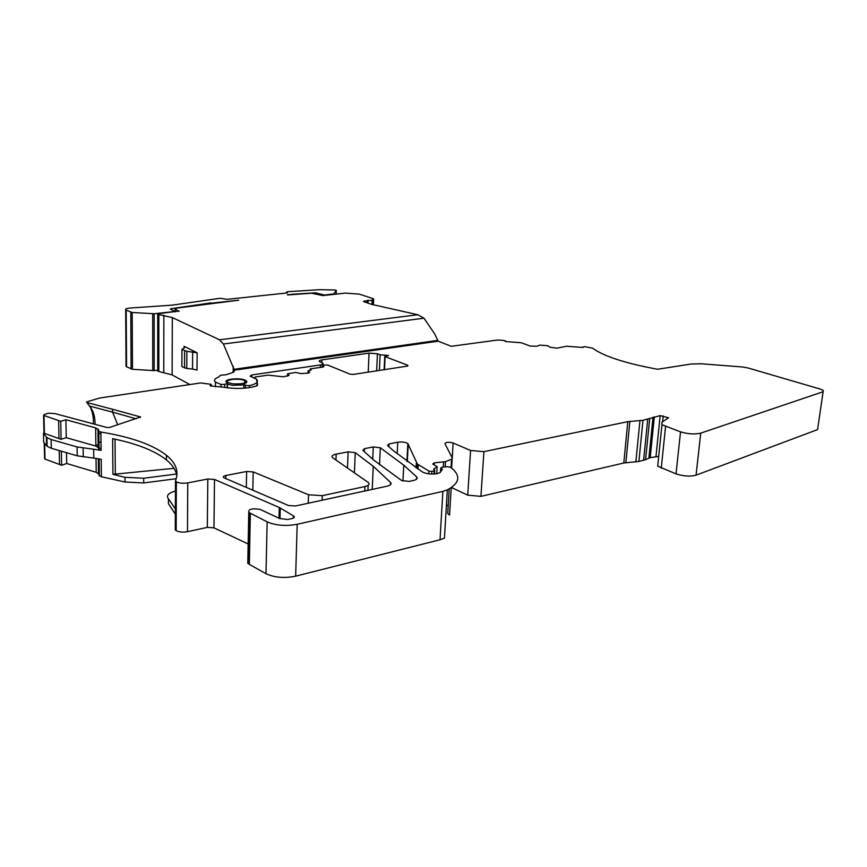 <?xml version="1.0" encoding="UTF-8"?>
<svg xmlns="http://www.w3.org/2000/svg" width="867" height="867" viewBox="0 0 867 867"><rect width="100%" height="100%" fill="white"/><g stroke="black" fill="none" stroke-linecap="round" stroke-linejoin="round"><path stroke-width="1.3" d="M336.158 294.119L336.288 290.347L335.323 290.012L319.771 289.665L287.736 291.691L286.327 292.309L287.432 292.905L227.089 299.343L220.088 298.27L172.251 305.141L130.939 307.969C126.647 308.305 124.902 308.966 125.693 309.963L132.185 312.478L132.478 369.299L154.185 370.61L154.153 313.756L132.185 312.478M189.819 384.525L172.132 374.902L172.305 317.582L158.845 314.537L158.834 371.488L172.132 374.902M158.834 371.488L157.718 370.805M157.718 370.133L154.185 370.61M132.478 369.299L126.56 366.784L126.051 365.419M210.844 303.222L238.728 300.199L176.369 308.175L175.101 309.01L179.079 311.351M158.845 314.537L157.718 314.222L158.824 313.648L179.079 311.069M287.486 294.943L311.611 293.23L322.914 295.571L345.326 293.1L359.372 294.141L373.33 298.736L372.203 299.884C372.203 300.491 370.848 300.654 368.117 300.372L363.511 301.564L371.748 304.393L417.796 314.732L219.47 339.788L172.305 317.582M287.486 294.726L291.55 294.509M336.288 290.347L333.882 293.88L324.453 295.029L315.382 292.84L291.55 294.292M210.844 302.908L170.842 308.728L170.344 309.064L174.451 311.231L173.747 311.6L154.153 313.756M417.796 314.732L423.985 318.2L434.595 333.773L438.16 341.186L451.263 346.301L497.777 339.994L503.727 340.449L505.331 340.85L505.266 341.522L521.327 342.758L530.149 346.085L537.204 346.215L539.686 345.109L547.846 345.727L550.003 347.201L556.982 348.155L566.53 346.226L582.765 347.472L584.586 346.648L592.475 348.111C603.681 356.261 625.378 363.316 657.576 369.255L691.14 364.021L701.284 363.793L742.26 366.958L747.863 367.922L820.301 389.077L823.292 390.432L817.592 429.588L823.119 391.7M311.08 370.101L310.213 368.908L322.925 367.034L323.835 366.373L322.351 365.668L323.25 365.018L327.791 365.083L349.997 374.143L353.335 374.414L407.403 366.112L407.815 365.289L384.742 356.5L388.557 355.47L380.125 354.798L379.421 370.404M287.53 376.213L287.595 373.807L289.112 375.346L283.596 376.798L267.99 375.129L255.245 377.004L254.204 377.752L256.307 379.052L250.097 376.18L251.831 374.945L320.443 364.931C322.784 364.541 323.586 363.956 322.86 363.197L319.522 361.593C318.807 360.835 319.598 360.26 321.917 359.881L369.039 353.118L377.427 353.779L380.125 354.798M95.056 424.353C95.175 416.778 93.322 410.676 89.507 406.059L112.569 412.139L112.537 409.267L86.863 402.526L86.624 401.898L99.586 398.051L200.526 382.954L210.984 384.287L211.385 384.72L210.02 385.501L210.529 385.956L222.884 387.148C235.542 389.142 246.661 388.784 256.231 386.064L257.499 383.983L256.307 379.052C259.005 381.675 256.708 383.875 249.425 385.652L245.469 385.316L243.833 384.146L244.256 383.572C246.727 382.791 247.409 381.892 246.304 380.873L245.328 380.277C239.639 377.383 222.418 379.258 226.655 382.347L227.252 383.42L224.759 384.374L220.998 384.449L215.493 382.087C213.553 380.31 214.485 378.706 218.311 377.275L220.673 375.194L226.081 374.739L232.128 372.777L234.415 370.187L223.415 344.004L423.985 318.2M219.47 339.788L223.415 344.004M182.211 349.585L186.86 351.298L197.145 352.836L184.118 346.323L184.606 346.627L183.663 348.187L181.972 349.434L181.886 365.972M311.101 369.277L310.353 370.263L308.099 370.773L309.682 372.29L308.554 373.07L301.022 373.579L295.539 372.463L287.595 373.807M112.537 409.267L140.584 416.973L109.665 427.431L106.999 427.496L54.838 413.57L48.617 413.201L44.304 414.48L43.578 415.347L43.979 432.633M44 415.564L44.412 433.392L61.091 439.32L66.228 437.672L65.892 419.726L60.733 421.308L43.578 415.347M65.892 419.726L95.641 427.886L98.513 429.848L98.73 448.098L95.869 446.072L66.228 437.672M250.346 513.242L267.155 521.858C275.739 525.532 285.752 526.334 297.175 524.286L295.658 576.165C284.354 578.441 274.46 577.617 265.974 573.672L249.349 564.384L250.346 513.242L248.764 512.256C248.255 509.092 252.059 508.149 260.143 509.417L279.651 518.509L287.703 519.496L291.789 518.585C294.141 517.957 294.813 517.133 293.783 516.093L279.586 507.628L214.517 479.451L207.82 479.007L187.771 482.886C183.056 483.602 179.241 483.255 176.337 481.846L175.481 480.882C179.09 471.583 176.055 463.032 166.41 455.229C152.722 444.673 130.884 436.935 100.886 432.037L98.838 431.332L98.513 429.848M297.175 524.286L442.874 491.383L440.013 539.773L444.446 538.114L447.339 489.888L442.874 491.383M822.696 391.873L700.742 433.132C694.857 434.519 688.116 434.085 680.53 431.853L661.965 424.722L661.944 422.207L668.522 417.796L660.166 415.618L642.989 420.289L627.795 421.655L483.916 451.664L470.586 450.504L453.116 442.983C448.542 441.845 445.822 442.072 444.934 443.676L452.357 458.134L451.534 459.239L445.519 461.623L434.269 462.87L432.752 464.029L437.141 466.641L433.814 469.014L434.746 470.174L434.161 470.9L431.853 471.399L428.916 471.074L417.32 464.029L407.837 443.546C405.388 442.116 402.028 441.661 397.747 442.213L389.045 443.893L387.451 445.508L393.781 451.024L422.283 471.897C426.358 473.946 431.322 474.52 437.185 473.642L440.057 472.569L442.343 469.383L440.685 468.169L441.942 467.194L447.296 466.706L450.526 467.27L452.357 468.722C460.941 476.33 459.272 483.374 447.339 489.888M364.476 448.662L373.265 446.949L380.32 447.762L403.74 465.167L416.626 476.85C417.948 478.411 416.864 479.624 413.353 480.502L409.159 481.402L401.627 480.535L373.59 459.954L362.785 450.309L364.476 448.662L364.346 451.794M364.942 486.55L322.264 495.675L308.522 494.764L253.197 471.919L246.629 471.485L225.843 475.517C223.556 476.037 222.841 476.763 223.708 477.663L288.451 505.515L295.484 505.981L387.05 486.192C390.67 485.292 391.841 484.035 390.573 482.442L373.254 466.305L355.242 452.65L348.133 451.826L336.179 454.135C332.364 455.002 331.216 456.215 332.744 457.776L368.258 482.475C369.981 484.187 368.876 485.542 364.942 486.55L364.747 491.004M700.742 433.132L696.06 475.17L817.592 429.588M696.06 475.17C690.208 476.709 683.532 476.276 676.032 473.87L657.695 466.186L661.965 424.722M649.697 418.696L645.579 459.673L650.185 457.624L658.703 456.421M645.579 459.673L638.903 461.439L623.817 463L480.914 496.358L467.714 495.165L451.425 487.503M446.386 505.808L448.25 504.995M449.214 488.88L447.73 513.502L449.55 515.096L451.219 487.644L449.529 515.074M295.658 576.165L440.013 539.773M249.349 564.384L247.789 563.322L247.832 561.003M207.82 479.007L207.311 527.385L213.943 527.84L248.157 543.956M207.311 527.385L187.467 531.699C182.796 532.501 179.025 532.132 176.153 530.615L175.513 529M175.654 490.96L175.188 491.08C168.198 493.171 165.955 495.761 168.447 498.839L168.426 503.716L175.567 514.456M176.261 478.703L143.694 482.952L124.989 482.009L101.406 476.763L99.087 475.495L98.86 458.871M96.02 458.426L96.194 472.266L99.044 474.39M96.194 472.266L66.705 463.52L66.51 452.693M44.64 443.373L45.008 459.077L61.6 465.265L66.705 463.52M45.008 459.077L44.575 458.285M101.081 448.532L98.751 447.871M192.658 351.829L192.539 369.028L197.004 370.068L197.145 352.836M192.539 369.028L186.752 368.497L182.124 366.708M246.304 380.873L246.586 382.358M310.213 368.908L310.169 370.296M93.365 423.909C93.669 417.352 92.563 411.63 90.049 406.721M89.507 406.059L86.863 402.526M117.717 424.819L112.569 412.139L136.206 418.826M58.62 420.723L58.989 438.724M60.733 421.308L61.091 439.32M99.087 475.495L98.881 458.881L93.788 458.101L93.669 449.225L101.103 450.374L99.055 449.637L98.73 448.098M168.447 498.839L175.383 508.951M174.018 468.321L112.938 474.347L112.612 438.669L113.696 438.897C137.43 443.882 154.998 450.883 166.399 459.889C172.392 464.799 175.871 470.066 176.814 475.712L176.857 476.026M112.938 474.347L124.956 477.294L124.989 482.009M98.903 458.881L101.201 459.261L101.406 476.763M143.694 482.952L143.684 478.237L176.467 474.021M143.684 478.237L124.956 477.294M61.329 451.187L61.6 465.265M59.227 450.58L59.509 464.636M98.697 445.465L95.847 444.663M93.669 449.225L77.076 446.96L51.12 439.526L46.926 437.586L43.469 433.522L43.979 432.557M93.788 458.101L77.217 455.814L51.316 448.272L47.121 446.299L43.664 442.181L43.469 433.522M98.274 429.241L95.641 428.526M100.908 433.836L97.993 433.023M101.005 442.441L98.09 441.628M286.424 293.013L286.446 292.385M373.168 299.278L372.929 304.783M368.117 300.372L367.998 303.136M367.261 300.35L367.153 302.854M364.303 301.9L364.346 300.882M376.679 370.827L377.427 353.779M369.039 353.118L368.226 372.127M321.83 362.655L321.917 359.881M320.443 364.931L320.357 367.413M251.798 376.852L251.831 374.945M233.256 366.275L233.169 372.377M184.107 348.003L184.118 346.323M163.852 315.263L163.776 372.279M170.842 308.728L170.842 309.346M152.7 313.735L152.755 370.61M130.798 312.283L131.101 369.093M126.56 366.784L126.203 310.256M322.546 295.604L322.567 294.888M316.986 294.054L317.019 292.992M315.382 292.84L315.36 293.512M175.232 309.107L175.232 311.849M234.09 369.288L437.488 340.428M234.415 370.187L438.16 341.186M220.998 384.449L220.977 386.888M224.759 384.374L224.716 387.462M227.252 383.42L227.187 387.82M243.865 384.168L243.79 388.243M245.469 385.316L245.415 388.113M249.425 385.652L249.393 387.636M385.1 356.684L384.504 369.624M407.815 365.289L407.783 366.037M322.643 365.841L322.6 367.088M323.532 366.21L323.51 366.904M308.034 373.146L308.099 370.773M257.293 383.832L257.25 385.609M211.385 384.72L211.364 386.097M140.129 417.547L140.118 416.767M95.641 427.886L95.869 446.072M98.545 430.856L98.773 449.149M100.886 432.037L101.103 450.374M175.481 481.174L175.297 529.574M175.838 481.532L175.654 530.29M176.337 481.846L176.153 530.615M187.771 482.886L187.467 531.699M214.517 479.451L213.943 527.84M279.272 507.488L279.011 517.772M280.269 507.997L279.998 518.748M293.436 515.854L293.371 518.033M249.187 512.549L248.211 563.648M267.155 521.858L265.974 573.672M441.043 468.386L440.87 471.442M441.942 468.798L441.877 470.033M389.045 443.893L388.904 446.808M397.747 442.213L397.184 453.82M408.238 444.034L407.327 461.602M416.366 462.837L416.095 467.779M418.262 464.69L418.024 469.08M428.916 471.074L428.764 473.848M431.853 471.399L431.701 474.076M434.161 470.9L433.988 474.043M433.814 469.014L433.782 469.621M437.141 466.641L436.73 473.729M434.269 462.87L434.161 464.734M443.579 462.024L443.275 467.075M445.519 461.623L445.204 466.89M451.534 459.239L451.024 467.649M453.116 442.983L452.216 457.874M452.151 458.892L451.599 468.104M470.586 450.504L467.714 495.165M483.916 451.664L480.914 496.358M627.795 421.655L623.817 463M629.854 421.395L625.866 462.696M639.933 420.69L635.869 461.894M642.989 420.289L638.903 461.439M647.725 419.292L643.617 460.334M653.024 417.233L648.895 458.058M654.325 416.843L650.185 457.624M660.166 415.618L655.994 456.27M663.222 415.867L662.616 421.741M667.926 417.493L667.828 418.414M665.563 426.575L661.239 468.191M680.53 431.853L676.032 473.87M582.776 346.93L582.722 347.472M505.396 340.991L505.363 341.533M373.265 446.949L372.723 459.228M380.32 447.762L379.54 464.766M416.626 476.85L416.496 479.234M336.179 454.135L335.962 460.03M348.133 451.826L347.494 468.039M355.242 452.65L354.419 472.84M390.573 482.442L390.464 484.772M225.843 475.517L225.799 478.66M246.629 471.485L246.326 487.46M253.197 471.919L252.839 490.245M308.522 494.764L308.251 503.228M322.264 495.675L322.101 500.226M184.628 350.799L184.541 367.976M186.86 351.298L186.752 368.497M243.811 384.883L232.399 385.327L227.501 384.07M228.65 382.748C222.331 379.984 238.642 377.6 244.266 380.44C246.727 383.106 242.944 384.233 232.909 383.821L228.65 382.748M83.134 448.087L83.275 456.952M115.322 474.444L115.018 439.179M46.406 437.066L46.601 445.779M51.12 439.526L51.316 448.272M77.076 446.96L77.217 455.814M286.327 292.309L286.305 293.024M373.644 299.126L373.395 304.924M372.192 300.21L372.008 304.48M322.827 364.194L322.795 365.105M234.101 369.353L234.068 371.845M157.718 314.222L157.718 371.13M125.693 309.963L126.051 366.448M175.101 309.01L175.091 311.86M184.606 346.627L184.595 347.71M215.493 382.087L215.439 386.78M227.512 383.279L227.447 387.842M243.833 384.146L243.757 388.243M384.742 356.5L384.146 369.689M322.351 365.668L322.296 367.131M257.076 383.669L257.033 385.728M257.499 383.983L257.466 385.457M211.429 384.688L211.418 386.108M44.217 442.853L44.596 458.849M97.938 428.916L98.155 447.134M98.838 431.332L99.055 449.637M166.41 455.229L166.399 459.889M175.687 481.434L175.502 530.17M293.783 516.093L293.74 517.805M248.764 512.256L247.789 563.322M440.685 468.169L440.458 472.006M442.235 468.982L442.203 469.567M407.837 443.546L406.926 461.309M417.32 464.029L417.081 468.451M434.714 470.694L434.53 474.011M403.74 465.167L402.927 481.109M368.139 485.325L367.922 490.321M373.254 466.305L372.225 489.389M99.369 476.005L99.163 458.925M98.307 458.784L98.48 473.371M181.972 349.434L181.886 366.546M244.483 380.429C243.594 379.529 239.628 379.139 232.562 379.258C227.36 380.537 225.322 381.502 226.439 382.152M246.282 382.054L245.079 380.754M46.926 437.586L47.121 446.299"/></g></svg>
